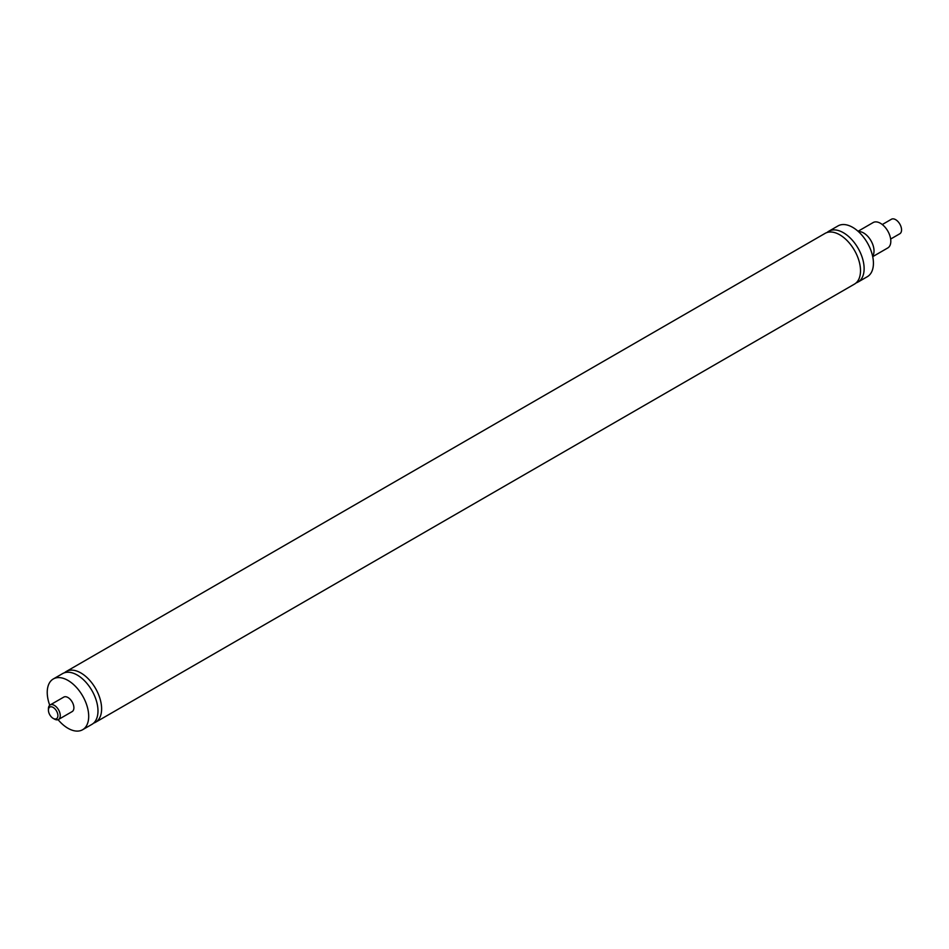 <?xml version="1.0" encoding="UTF-8"?>
<svg xmlns="http://www.w3.org/2000/svg" width="949" height="949" viewBox="0 0 949 949"><rect width="100%" height="100%" fill="white"/><g stroke="black" fill="none" stroke-linecap="round" stroke-linejoin="round"><path stroke-width="1.42" d="M856.128 282.897A29.312 16.928 -120 0 0 858.05 282.043L867.35 276.681A29.312 16.928 -120 0 0 873.424 263.253A29.312 16.928 -120 0 0 860.624 233.762A29.312 16.928 -120 0 0 838.038 225.898L828.738 231.271A29.312 16.928 -120 0 0 827.042 232.505M858.05 282.043A29.312 16.928 -120 0 0 864.124 268.626A29.312 16.928 -120 0 0 851.336 239.124A29.312 16.928 -120 0 0 828.738 231.271M93.619 723.126A29.312 16.928 -120 0 0 95.541 722.272L854.432 284.131A29.312 16.928 -120 0 0 860.506 270.714A29.312 16.928 -120 0 0 847.706 241.212A29.312 16.928 -120 0 0 825.12 233.359L66.228 671.501A29.312 16.928 -120 0 0 64.52 672.746M95.541 722.272A29.312 16.928 -120 0 0 101.614 708.856A29.312 16.928 -120 0 0 88.815 679.354A29.312 16.928 -120 0 0 66.228 671.501M58.079 719.674A29.312 16.928 -120 0 0 82.622 729.734L91.911 724.372A29.312 16.928 -120 0 0 97.984 710.955A29.312 16.928 -120 0 0 85.185 681.453A29.312 16.928 -120 0 0 62.598 673.6L53.31 678.962A29.312 16.928 -120 0 0 49.739 705.249M82.622 729.734A29.312 16.928 -120 0 0 88.696 716.317A29.312 16.928 -120 0 0 75.896 686.815A29.312 16.928 -120 0 0 53.31 678.962M890.648 239.041L899.818 233.751A8.375 4.84 -120 0 0 901.55 229.919A8.375 4.84 -120 0 0 897.896 221.485A8.375 4.84 -120 0 0 891.443 219.243L882.273 224.533M872.712 256.657L887.778 247.95A14.662 8.458 -120 0 0 890.814 241.248A14.662 8.458 -120 0 0 884.421 226.491A14.662 8.458 -120 0 0 873.127 222.564L858.05 231.271M872.606 256.159A14.662 8.458 -120 0 0 874.017 250.939A14.662 8.458 -120 0 0 868.821 237.558A14.662 8.458 -120 0 0 858.43 231.603M53.156 718.369L54.342 719.045A8.375 4.84 -120 0 0 58.53 719.461A8.375 4.84 -120 0 0 60.261 715.629A8.375 4.84 -120 0 0 56.608 707.207A8.375 4.84 -120 0 0 50.155 704.953A8.375 4.84 -120 0 0 48.423 708.796L48.423 710.16A6.702 3.867 60 0 1 53.156 707.42A6.702 3.867 60 0 1 57.901 715.629A6.702 3.867 60 0 1 53.156 718.369A6.702 3.867 60 0 1 48.423 710.16M58.53 719.461L72.148 711.596A8.375 4.84 -120 0 0 73.892 707.764A8.375 4.84 -120 0 0 70.226 699.342A8.375 4.84 -120 0 0 63.773 697.1L50.155 704.953"/></g></svg>
